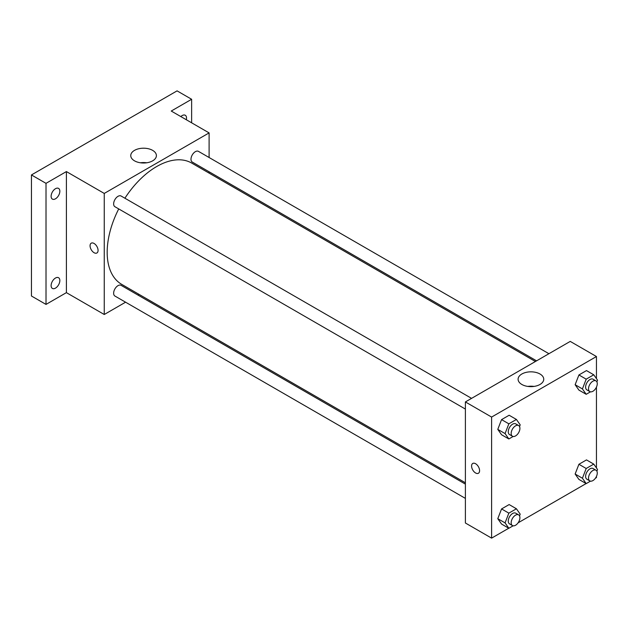 <?xml version="1.0" encoding="UTF-8"?>
<svg xmlns="http://www.w3.org/2000/svg" width="629" height="629" viewBox="0 0 629 629"><rect width="100%" height="100%" fill="white"/><g stroke="black" fill="none" stroke-linecap="round" stroke-linejoin="round"><path stroke-width="0.94" d="M125.572 302.195L104.257 314.5L66.399 292.642L46.011 304.412L31.45 296.007L31.45 174.941L177.071 90.867L191.633 99.272L191.633 122.812M139.088 294.396L137.932 295.064M55.478 288.121A6.18 3.57 -60 0 1 52.388 288.428A6.18 3.57 -60 0 1 51.444 283.475A6.18 3.57 -60 0 1 55.478 278.034A6.18 3.57 -60 0 1 58.568 277.727A6.18 3.57 -60 0 1 59.511 282.673A6.18 3.57 -60 0 1 55.478 288.121M55.478 198.803A6.18 3.57 -60 0 1 52.388 199.102A6.18 3.57 -60 0 1 51.444 194.157A6.18 3.57 -60 0 1 55.478 188.708A6.18 3.57 -60 0 1 58.568 188.401A6.18 3.57 -60 0 1 59.511 193.355A6.18 3.57 -60 0 1 55.478 198.803M66.399 292.642L66.399 171.575L46.011 183.346L31.45 174.941M46.011 304.412L46.011 183.346M104.257 314.5L104.257 193.433L66.399 171.575M104.257 193.433L209.103 132.9L171.245 111.042L191.633 99.272M134.512 160.835A12.824 7.406 180 0 1 130.753 155.607A12.824 7.406 180 0 1 143.577 148.2A12.824 7.406 180 0 1 156.401 155.607A12.824 7.406 180 0 1 148.483 162.447A12.824 7.406 180 0 1 134.512 160.835M180.83 116.577A6.18 3.57 -60 0 1 182.166 115.571A6.18 3.57 -60 0 1 185.256 115.264A6.18 3.57 -60 0 1 186.326 119.754M118.724 208.922A70.016 40.429 120 0 0 107.174 252.284A70.016 40.429 120 0 0 121.672 284.339L465.389 482.781M535.413 361.51L191.688 163.068A70.016 40.429 120 0 0 124.896 198.221M209.103 132.9L209.103 157.517M209.103 171.78L209.103 173.117M548.92 353.71L198.45 151.361A6.18 3.57 120 0 0 193.685 153.02A6.18 3.57 120 0 0 190.988 159.239A6.18 3.57 120 0 0 192.27 162.062L536.568 360.842M465.389 484.118L121.098 285.338A6.18 3.57 120 0 0 116.334 286.997A6.18 3.57 120 0 0 113.637 293.216A6.18 3.57 120 0 0 114.918 296.039L465.389 498.388M465.389 409.07L114.918 206.721A6.18 3.57 -60 0 1 114.918 199.59A6.18 3.57 -60 0 1 121.098 196.02L471.569 398.369M98.069 250.397A5.661 3.271 60 0 1 96.897 252.984A5.661 3.271 60 0 1 91.236 249.721A5.661 3.271 60 0 1 91.236 243.179A5.661 3.271 60 0 1 95.6 244.697A5.661 3.271 60 0 1 98.069 250.397M96.897 252.984A5.661 3.271 60 0 1 91.236 249.713A5.661 3.271 60 0 1 91.236 243.179M140.471 162.785A12.824 7.406 180 0 1 146.683 162.785M508.759 528.226L491.603 538.133L465.389 522.998L465.389 401.931L570.236 341.405L596.449 356.533L596.449 378.611M596.449 476.436L596.449 477.6L595.435 478.182M586.11 483.567L518.084 522.841M578.916 390.098L575.134 384.712L578.916 374.963L586.487 370.591L578.916 374.963L575.134 384.712L578.916 390.098L586.197 394.297L582.415 388.919L586.197 379.169L593.768 374.798L597.55 380.183L596.89 381.882M501.565 524.075L497.783 518.689L501.565 508.94L509.136 504.568L501.565 508.94L497.783 518.689L501.565 524.075L508.845 528.274L505.063 522.896L508.845 513.146L516.417 508.775L520.199 514.16L519.538 515.859M596.449 387.11L596.449 467.929M491.603 538.133L491.603 417.066L596.449 356.533M578.916 479.416L575.134 474.03L578.916 464.281L586.487 459.909L578.916 464.281L575.134 474.03L578.916 479.416L586.197 483.615L582.415 478.237L586.197 468.487L593.768 464.116L597.55 469.501L596.89 471.2M501.565 434.757L497.783 429.371L501.565 419.622L509.136 415.25L501.565 419.622L497.783 429.371L501.565 434.757L508.845 438.956L505.063 433.578L508.845 423.828L516.417 419.457L520.199 424.842L519.538 426.541M491.603 417.066L465.389 401.931M521.85 384.468A12.824 7.406 180 0 1 518.099 379.232A12.824 7.406 180 0 1 530.923 371.833A12.824 7.406 180 0 1 543.747 379.232A12.824 7.406 180 0 1 535.829 386.072A12.824 7.406 180 0 1 521.85 384.468M479.589 470.665A5.661 3.271 60 0 1 478.417 473.26A5.661 3.271 60 0 1 472.756 469.989A5.661 3.271 60 0 1 472.756 463.447A5.661 3.271 60 0 1 477.12 464.965A5.661 3.271 60 0 1 479.589 470.665M478.417 473.252A5.661 3.271 60 0 1 472.756 469.989A5.661 3.271 60 0 1 472.756 463.447M527.81 386.418A12.824 7.406 180 0 1 534.029 386.418M513.13 436.487L508.845 438.956M518.634 425.542L515.717 423.86A6.18 3.57 120 0 0 510.96 425.511A6.18 3.57 120 0 0 508.263 431.73A6.18 3.57 120 0 0 509.545 434.56L512.454 436.235A6.18 3.57 120 0 0 518.634 432.673A6.18 3.57 120 0 0 518.634 425.542A6.18 3.57 120 0 0 513.869 427.193A6.18 3.57 120 0 0 511.173 433.412A6.18 3.57 120 0 0 512.454 436.235M505.063 433.578L497.783 429.371M508.845 423.828L501.565 419.622M516.417 419.457L509.136 415.25M590.482 391.828L586.197 394.297M595.985 380.883L593.076 379.201A6.18 3.57 120 0 0 588.312 380.852A6.18 3.57 120 0 0 585.615 387.071A6.18 3.57 120 0 0 586.896 389.901L589.805 391.576A6.18 3.57 120 0 0 595.985 388.014A6.18 3.57 120 0 0 595.985 380.883A6.18 3.57 120 0 0 591.221 382.534A6.18 3.57 120 0 0 588.524 388.753A6.18 3.57 120 0 0 589.805 391.576M582.415 388.919L575.134 384.712M586.197 379.169L578.916 374.963M593.768 374.798L586.487 370.591M513.13 525.805L508.845 528.274M518.634 514.86L515.717 513.178A6.18 3.57 120 0 0 510.96 514.829A6.18 3.57 120 0 0 508.263 521.048A6.18 3.57 120 0 0 509.545 523.878L512.454 525.561A6.18 3.57 120 0 0 518.634 521.991A6.18 3.57 120 0 0 518.634 514.86A6.18 3.57 120 0 0 513.869 516.511A6.18 3.57 120 0 0 511.173 522.73A6.18 3.57 120 0 0 512.454 525.561M505.063 522.896L497.783 518.689M508.845 513.146L501.565 508.94M516.417 508.775L509.136 504.568M590.482 481.146L586.197 483.615M595.985 470.201L593.076 468.519A6.18 3.57 120 0 0 588.312 470.17A6.18 3.57 120 0 0 585.615 476.389A6.18 3.57 120 0 0 586.896 479.219L589.805 480.902A6.18 3.57 120 0 0 595.985 477.332A6.18 3.57 120 0 0 595.985 470.201A6.18 3.57 120 0 0 591.221 471.852A6.18 3.57 120 0 0 588.524 478.071A6.18 3.57 120 0 0 589.805 480.902M582.415 478.237L575.134 474.03M586.197 468.487L578.916 464.281M593.768 464.116L586.487 459.909"/></g></svg>
